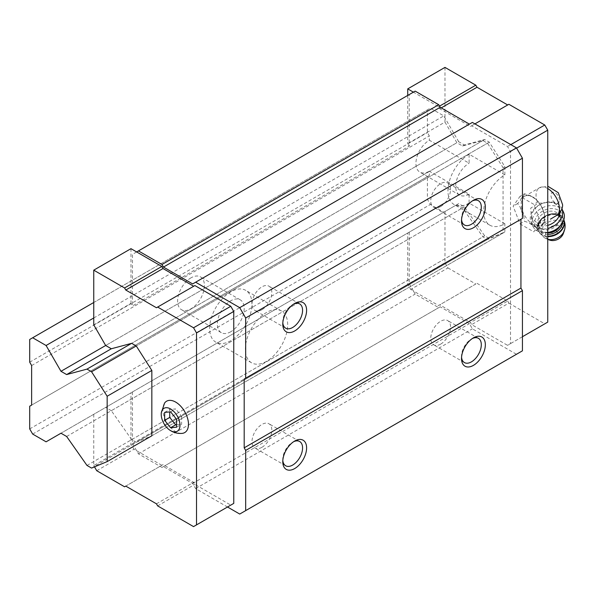 <?xml version="1.0" encoding="UTF-8"?>
<svg xmlns="http://www.w3.org/2000/svg" width="594" height="594" viewBox="0 0 594 594"><rect width="100%" height="100%" fill="white"/><g stroke="black" fill="none" stroke-linecap="round" stroke-linejoin="round"><path stroke-width="0.45" stroke-dasharray="2.97 2.23" d="M558.88 214.092L559.875 209.986L559.229 207.997A14.746 11.16 -25 0 0 549.056 202.346L537.793 203.386L530.739 208.152L531.415 218.124L537.926 223.626L546.666 221.777L541.127 224.978A16.535 9.549 -120 0 0 544.549 217.411A16.535 9.549 -120 0 0 537.332 200.772A16.535 9.549 -120 0 0 524.591 196.339A16.535 9.549 -120 0 0 524.591 215.436A16.535 9.549 -120 0 0 541.127 224.978M559.229 207.997A14.746 11.16 -25 0 1 559.362 208.301C557.261 203.846 553.823 201.863 549.056 202.346M156.46 307.751L194.884 285.558M124.584 486.798L163.008 464.605L193.696 482.321L194.884 484.385L230.784 505.115L193.547 526.611M161.82 465.295L136.65 450.764L138.432 453.861L161.969 467.448L163.461 466.587L192.649 483.442L195.634 488.602L227.509 507.001M472.379 122.423L192.649 283.925M415.184 91.127L409.229 94.565L409.229 146.161L132.477 305.94L132.477 254.343L409.229 94.565M136.65 251.938L132.477 254.343M444.973 67.389L444.973 122.082L407.736 143.585L409.229 146.161M444.973 122.082L456.89 142.723L462.548 145.99L482.9 140.54L487.488 143.184L503.066 167.664L503.066 233.019L487.488 239.501L482.9 236.858L462.548 207.907L456.89 204.64L407.736 233.019L407.736 284.274L410.714 289.434L413.394 290.978L415.184 294.075L438.721 307.662L440.206 306.808L469.401 323.663L472.379 328.824L516.468 354.276L522.43 350.831M504.855 223.73L469.104 203.096L469.104 194.149L429.336 171.191L429.336 175.49L427.398 176.604L427.398 199.309L430.375 204.47L443.785 212.207L458.679 203.608L464.337 206.875L484.682 235.825L489.27 238.469L504.855 231.987L504.855 223.73A29.915 17.271 -60 0 1 489.894 225.215A29.915 17.271 -60 0 1 485.313 201.247A29.915 17.271 -60 0 1 504.855 174.888L504.855 166.632L489.27 142.152L484.682 139.508L464.337 144.958L458.679 141.691L105.665 345.5L456.89 142.723M93.748 324.859L130.984 303.363L132.477 305.94M464.337 144.958L462.548 145.99M484.682 139.508L131.675 343.317L482.9 140.54M489.27 142.152L136.256 345.968L487.488 143.184M504.855 166.632L503.066 167.664M487.488 239.501L136.256 442.285L151.841 435.796L503.066 233.019M136.256 442.285L131.675 439.634L482.9 236.858M131.675 439.634L111.323 410.684L462.548 207.907M111.323 410.684L105.665 407.417L456.89 204.64M105.665 407.417L407.736 233.019M409.229 232.157L409.229 283.761L413.394 290.978L438.572 305.516L439.76 304.826L470.448 322.542L471.636 324.606L507.536 345.329L510.513 343.614L510.513 151.663L507.536 146.503L471.636 125.78L470.448 126.47L439.76 108.754L438.572 106.69L413.394 92.159M132.477 391.943L132.477 443.54L409.229 283.761M138.432 453.861L415.184 294.075M132.477 443.54L136.65 450.764L133.969 449.213L130.984 444.052L130.984 392.797M161.969 467.448L438.721 307.662M163.461 466.587L440.206 306.808M192.649 483.442L469.401 323.663M195.634 488.602L472.379 328.824M239.724 514.055L516.468 354.276M520.938 219.26L522.43 218.399M461.553 219.646A14.004 8.086 -60 0 1 461.508 218.562A14.004 8.086 -60 0 1 471.406 201.418A14.004 8.086 -60 0 1 472.371 200.913M440.659 206.526A14.004 8.086 -60 0 1 433.657 207.217A14.004 8.086 -60 0 1 433.657 191.053A14.004 8.086 -60 0 1 447.653 182.967A14.004 8.086 -60 0 1 449.799 194.186A14.004 8.086 -60 0 1 440.659 206.526M282.811 322.846A14.004 8.086 -60 0 1 282.766 321.762A14.004 8.086 -60 0 1 292.671 304.611A14.004 8.086 -60 0 1 293.629 304.113M261.917 309.719A14.004 8.086 -60 0 1 254.915 310.417A14.004 8.086 -60 0 1 254.915 294.245A14.004 8.086 -60 0 1 268.919 286.159A14.004 8.086 -60 0 1 271.064 297.386A14.004 8.086 -60 0 1 261.917 309.719M282.811 460.439A14.004 8.086 -60 0 1 282.766 459.355A14.004 8.086 -60 0 1 292.671 442.211A14.004 8.086 -60 0 1 293.629 441.706M261.917 447.319A14.004 8.086 -60 0 1 254.915 448.01A14.004 8.086 -60 0 1 254.915 431.845A14.004 8.086 -60 0 1 268.919 423.76A14.004 8.086 -60 0 1 271.064 434.979A14.004 8.086 -60 0 1 261.917 447.319M461.553 357.246A14.004 8.086 -60 0 1 461.508 356.162A14.004 8.086 -60 0 1 471.406 339.011A14.004 8.086 -60 0 1 472.371 338.513M440.659 344.119A14.004 8.086 -60 0 1 433.657 344.817A14.004 8.086 -60 0 1 433.657 328.645A14.004 8.086 -60 0 1 447.653 320.567A14.004 8.086 -60 0 1 449.799 331.786A14.004 8.086 -60 0 1 440.659 344.119M130.984 248.671L130.984 303.363M93.748 414.3L93.748 465.555L130.984 444.052M96.725 470.715L133.969 449.213M93.748 465.555L94.505 466.862M125.772 486.107L163.008 464.605M156.46 503.823L193.696 482.321M157.648 505.888L194.884 484.385M164.56 403.111A18.117 10.462 -120 0 0 175.675 431.667A18.117 10.462 -120 0 0 182.039 433.39M407.736 95.426L407.736 143.585M516.624 148.136L510.513 151.663M510.81 144.617L507.536 146.503M474.918 123.886L471.636 125.78M508.872 104.284L470.448 126.47M441.253 107.893L439.76 108.754M439.538 106.133L438.572 106.69M444.973 211.523L444.973 262.778L407.736 284.274M444.973 262.778L447.958 267.931L410.714 289.434M447.958 267.931L475.809 284.014L438.572 305.516M475.809 284.014L439.76 304.826M476.997 283.331L507.684 301.047L470.448 322.542M507.684 301.047L508.872 303.111L471.636 324.606M508.872 303.111L544.772 323.834L507.536 345.329M544.772 323.834L547.75 322.111M522.43 336.731L510.513 343.614M520.017 223.886L533.776 231.831L540.659 222.045L533.776 204.314L520.017 196.369L513.142 206.155L520.017 223.886L524.532 221.28L529.239 222.847A17.441 10.068 -120 0 0 535.58 226.507L538.29 229.225L541.141 226.01A17.441 10.068 -120 0 0 544.312 221.503L545.166 219.438L544.312 214.085A17.441 10.068 -120 0 0 541.141 205.91L538.29 201.708L535.58 198.99A17.441 10.068 -120 0 0 529.239 195.329L524.532 193.763L520.017 196.369M541.141 226.01L544.312 221.503M544.312 214.085L541.141 205.91M535.58 198.99L529.239 195.329M524.532 193.763L523.678 195.827A17.441 10.068 -120 0 0 520.507 200.334L517.649 203.549L520.507 207.752A17.441 10.068 -120 0 0 523.678 215.926L524.532 221.28M523.678 195.827L520.507 200.334M520.507 207.752L523.678 215.926M529.239 222.847L535.58 226.507M538.29 201.708L533.776 204.314M545.166 219.438L540.659 222.045M538.29 229.225L533.776 231.831M517.649 203.549L513.142 206.155M546.851 202.472A14.746 11.16 -25 0 0 532.506 220.463A14.746 11.16 -25 0 0 547.75 225.408M559.979 212.778A14.746 11.16 -25 0 0 559.875 209.986M552.784 234.875A2.784 2.109 -25 0 0 557.209 232.959A2.784 2.109 -25 0 0 553.801 230.984A2.784 2.109 -25 0 0 552.784 234.875M563.32 233.546A9.482 7.173 -25 0 0 558.501 225.497A9.482 7.173 -25 0 0 547.044 230.101A9.482 7.173 -25 0 0 548.425 239.523A9.482 7.173 -25 0 0 549.457 240.013M541.238 228.519A11.583 8.769 -25 0 0 554.907 226.997A11.583 8.769 -25 0 0 559.273 215.57A11.583 8.769 -25 0 0 545.069 212.518A11.583 8.769 -25 0 0 538.275 225.364A11.583 8.769 -25 0 0 541.238 228.519M539.181 230.71A14.746 11.16 -25 0 0 562.607 220.56A14.746 11.16 -25 0 0 544.549 210.128A14.746 11.16 -25 0 0 539.181 230.71M563.446 212.051A16.855 12.756 -25 0 0 542.782 207.618A16.855 12.756 -25 0 0 532.9 226.299A16.855 12.756 -25 0 0 537.206 230.888A16.855 12.756 -25 0 0 547.75 232.521M561.724 208.353L561.924 208.784A16.855 12.756 -25 0 0 561.872 208.694A16.855 12.756 -25 0 0 561.724 208.353A16.855 12.756 -25 0 0 541.052 203.92A16.855 12.756 -25 0 0 531.177 222.602A16.855 12.756 -25 0 0 535.484 227.19A16.855 12.756 -25 0 0 547.75 228.482M170.604 411.857L175.675 408.932L169.713 409.466L169.713 411.939M176.567 419.267L181.63 416.349L175.675 408.932M164.649 412.392L169.713 409.466M176.567 427.212L181.63 424.287L181.63 416.349M176.567 424.74L181.63 424.287M504.855 174.888L469.104 154.247L469.104 163.187L429.336 140.229A18.956 10.944 120 0 0 416.951 156.935A18.956 10.944 120 0 0 419.854 172.126A18.956 10.944 120 0 0 429.336 171.191M458.679 141.691L443.785 115.889L430.375 108.153L427.398 109.875L427.398 132.573L429.336 135.929L429.336 140.229M93.748 317.983L443.785 115.889M93.748 302.502L430.375 108.153M29.7 339.478L427.398 109.875M29.7 362.184L427.398 132.573M31.638 365.54L429.336 135.929M191.016 277.821A18.956 10.944 120 0 0 178.631 294.527A18.956 10.944 120 0 0 181.534 309.719A18.956 10.944 120 0 0 191.016 308.783A18.956 10.944 120 0 0 203.4 292.077A18.956 10.944 120 0 0 200.49 276.886A18.956 10.944 120 0 0 191.016 277.821M31.638 405.101L429.336 175.49M29.7 406.214L427.398 176.604M29.7 428.92L427.398 199.309M32.677 434.08L430.375 204.47M46.087 441.817L443.785 212.207M60.982 433.219L458.679 203.608M66.639 436.486L464.337 206.875M86.984 465.436L484.682 235.825M91.573 468.079L489.27 238.469M151.841 435.796L504.855 231.987M266.535 361.323A29.915 17.271 -60 0 1 251.574 362.808A29.915 17.271 -60 0 1 251.574 328.267A29.915 17.271 -60 0 1 281.489 310.996A29.915 17.271 -60 0 1 286.07 334.964A29.915 17.271 -60 0 1 266.535 361.323M469.104 203.096A29.915 17.271 -60 0 1 454.15 204.574A29.915 17.271 -60 0 1 449.561 180.606A29.915 17.271 -60 0 1 469.104 154.247M469.104 194.149A18.956 10.944 -60 0 1 459.622 195.084A18.956 10.944 -60 0 1 456.719 179.893A18.956 10.944 -60 0 1 469.104 163.187M230.784 331.742A18.956 10.944 -60 0 1 221.302 332.685A18.956 10.944 -60 0 1 221.302 310.788A18.956 10.944 -60 0 1 240.266 299.844A18.956 10.944 -60 0 1 243.169 315.035A18.956 10.944 -60 0 1 230.784 331.742M230.784 340.689A29.915 17.271 -60 0 1 215.83 342.166A29.915 17.271 -60 0 1 215.83 307.625A29.915 17.271 -60 0 1 245.738 290.362A29.915 17.271 -60 0 1 250.326 314.33A29.915 17.271 -60 0 1 230.784 340.689M559.444 200.215A6.007 3.467 -120 0 0 553.073 192.293A6.007 3.467 -120 0 0 553.073 200.779A6.007 3.467 -120 0 0 559.444 200.215M547.75 188.558A16.535 9.549 -120 0 0 539.486 187.741A16.535 9.549 -120 0 0 537.793 203.386M564.3 230.702A12.066 9.133 -25 0 0 558.16 220.463A12.066 9.133 -25 0 0 543.577 226.321A12.066 9.133 -25 0 0 545.344 238.32A12.066 9.133 -25 0 0 546.651 238.937A12.066 9.133 -25 0 0 547.75 239.285M563.817 219.839A13.9 10.529 -25 0 0 563.676 219.528A13.9 10.529 -25 0 0 546.629 215.867A13.9 10.529 -25 0 0 538.483 231.281A13.9 10.529 -25 0 0 542.032 235.061A13.9 10.529 -25 0 0 547.75 236.598M563.803 219.899A13.9 10.529 -25 0 0 563.468 219.075A13.9 10.529 -25 0 0 546.421 215.422A13.9 10.529 -25 0 0 538.275 230.836A13.9 10.529 -25 0 0 541.825 234.615A13.9 10.529 -25 0 0 547.75 236.16M562.652 222.557A12.637 9.571 -25 0 0 545.923 215.808A12.637 9.571 -25 0 0 542.3 232.989A12.637 9.571 -25 0 0 547.75 234.392M560.127 226.017A11.583 8.769 -25 0 0 560.729 218.689A11.583 8.769 -25 0 0 546.525 215.637A11.583 8.769 -25 0 0 539.731 228.482A11.583 8.769 -25 0 0 542.693 231.638A11.583 8.769 -25 0 0 547.75 232.922M524.591 196.339L539.486 187.741L547.75 186.182M461.508 218.562L461.508 220.894M471.406 201.418L473.425 200.252M478.408 200.72L447.653 182.967M464.411 224.978L433.657 207.217M282.766 321.762L282.766 324.086M292.671 304.611L294.683 303.445M299.666 303.92L268.919 286.159M285.669 328.17L254.915 310.417M282.766 459.355L282.766 461.687M292.671 442.211L294.683 441.045M299.666 441.513L268.919 423.76M285.669 465.763L254.915 448.01M461.508 356.162L461.508 358.486M471.406 339.011L473.425 337.852M478.408 338.32L447.653 320.567M464.411 362.57L433.657 344.817M532.506 220.463L531.415 218.124M547.75 239.36L544.572 237.949L538.275 230.836C531.585 218.518 558.323 206.044 563.468 219.075L563.817 219.832M559.273 215.57L560.729 218.689C557.224 208.338 534.058 219.149 539.731 228.482L538.275 225.364M532.9 226.299L531.177 222.602M489.894 225.215L454.15 204.574M459.622 195.084L419.854 172.126M240.266 299.844L200.49 276.886M221.302 332.685L181.534 309.719M281.489 310.996L245.738 290.362M251.574 362.808L215.83 342.166"/><path stroke-width="0.89" d="M176.567 427.212L176.567 419.267L170.604 411.857L164.649 412.392L164.649 420.337L170.604 427.747L176.567 427.212M170.604 430.635A13.268 7.663 -120 0 0 179.982 424.821A13.268 7.663 -120 0 0 169.921 408.598A13.268 7.663 -120 0 0 161.278 415.607A13.268 7.663 -120 0 0 169.58 429.982A13.268 7.663 -120 0 0 170.604 430.635M550.475 219.156L558.88 214.092C561.679 210.343 562.897 207.15 562.525 204.514L558.271 192.679L547.75 186.182M227.509 507.001L239.724 514.055L245.678 510.617L245.678 450.415L244.186 447.839L244.186 379.039L245.678 378.178L245.678 317.983L239.724 307.662L195.634 282.209L192.649 283.925L163.461 267.07L161.969 264.493L138.432 250.906L136.65 251.938L130.984 248.671L93.748 270.166L93.748 324.859L105.665 345.5L111.323 348.767L131.675 343.317L136.256 345.968L151.841 370.441L151.841 435.796L107.158 461.597L107.158 396.243L151.841 370.441M193.696 286.249L163.008 268.533L161.82 266.468L136.65 251.938M230.784 505.115L233.761 503.393L233.761 311.449L230.784 306.289L194.884 285.558L156.46 307.751L125.772 290.035L163.008 268.533M245.678 317.983L522.43 158.204L516.468 147.884L472.379 122.423L195.634 282.209M239.724 307.662L516.468 147.884M469.401 124.146L440.206 107.291L438.721 104.715L415.184 91.127L138.432 250.906M163.461 267.07L440.206 107.291M161.969 264.493L438.721 104.715M245.678 510.617L522.43 350.831L522.43 290.637L520.938 288.06L520.938 219.26L244.186 379.039M473.425 365.369A16.855 9.727 -60 0 1 461.508 358.486A16.855 9.727 -60 0 1 473.425 337.852A16.855 9.727 -60 0 1 485.343 344.728A16.855 9.727 -60 0 1 473.425 365.369M294.683 468.562A16.855 9.727 -60 0 1 282.766 461.687A16.855 9.727 -60 0 1 294.683 441.045A16.855 9.727 -60 0 1 306.601 447.921A16.855 9.727 -60 0 1 294.683 468.562M245.678 450.415L522.43 290.637M244.186 447.839L520.938 288.06M245.678 378.178L522.43 218.399L522.43 158.204M294.683 330.969A16.855 9.727 -60 0 1 282.766 324.086A16.855 9.727 -60 0 1 294.683 303.445A16.855 9.727 -60 0 1 306.601 310.328A16.855 9.727 -60 0 1 294.683 330.969M473.425 227.769A16.855 9.727 -60 0 1 461.508 220.894A16.855 9.727 -60 0 1 473.425 200.252A16.855 9.727 -60 0 1 485.343 207.135A16.855 9.727 -60 0 1 473.425 227.769M472.371 200.913A14.004 8.086 -60 0 1 478.408 200.72A14.004 8.086 -60 0 1 480.553 211.947A14.004 8.086 -60 0 1 471.406 224.28A14.004 8.086 -60 0 1 464.411 224.978A14.004 8.086 -60 0 1 461.553 219.646M293.629 304.113A14.004 8.086 -60 0 1 299.666 303.92A14.004 8.086 -60 0 1 301.819 315.139A14.004 8.086 -60 0 1 292.671 327.48A14.004 8.086 -60 0 1 285.669 328.17A14.004 8.086 -60 0 1 282.811 322.846M293.629 441.706A14.004 8.086 -60 0 1 299.666 441.513A14.004 8.086 -60 0 1 301.819 452.732A14.004 8.086 -60 0 1 292.671 465.072A14.004 8.086 -60 0 1 285.669 465.763A14.004 8.086 -60 0 1 282.811 460.439M472.371 338.513A14.004 8.086 -60 0 1 478.408 338.32A14.004 8.086 -60 0 1 480.553 349.539A14.004 8.086 -60 0 1 471.406 361.88A14.004 8.086 -60 0 1 464.411 362.57A14.004 8.086 -60 0 1 461.553 357.246M94.505 466.862L96.725 470.715L124.584 486.798L125.772 486.107L156.46 503.823L157.648 505.888L193.547 526.611L196.525 524.888L196.525 332.944L193.547 327.784L230.784 306.289M196.525 332.944L233.761 311.449M193.547 327.784L157.648 307.061M125.772 290.035L124.584 287.971L161.82 266.468M124.584 287.971L93.748 270.166M196.525 524.888L233.761 503.393M169.58 429.982L171.042 430.917C174.436 432.855 178.103 433.679 182.039 433.39A18.117 10.462 -120 0 0 184.727 411.649A18.117 10.462 -120 0 0 164.56 403.111L161.219 413.112L161.278 415.607M413.394 92.159L407.736 88.885L407.736 95.426M522.43 336.731L547.75 322.111L547.75 130.168L516.624 148.136M547.75 130.168L544.772 125.007L510.81 144.617M544.772 125.007L508.872 104.284L474.918 123.886M507.684 104.967L476.997 87.251L441.253 107.893M476.997 87.251L475.809 85.187L439.538 106.133M475.809 85.187L444.973 67.389L407.736 88.885M547.75 225.408A14.746 11.16 -25 0 0 559.979 212.778M547.75 239.36L549.457 240.013A9.482 7.173 -25 0 0 563.32 233.546L564.3 230.702C565.54 226.915 565.332 223.188 563.676 219.528M547.75 232.521A16.855 12.756 -25 0 0 563.446 212.051L561.924 208.784A16.855 12.756 -25 0 1 547.75 228.482M164.649 420.337L169.713 417.411L175.675 424.821L176.567 424.74M169.713 411.939L169.713 417.411M170.604 427.747L175.675 424.821M107.158 396.243L91.573 371.762L86.984 369.119L131.675 343.317M91.573 371.762L136.256 345.968M86.984 369.119L66.639 374.569L111.323 348.767M66.639 374.569L60.982 371.302L105.665 345.5M60.982 371.302L46.087 345.5L93.748 317.983M46.087 345.5L32.677 337.763L93.748 302.502M32.677 337.763L29.7 339.478L29.7 362.184L31.638 365.54L31.638 405.101L29.7 406.214L29.7 428.92L32.677 434.08L46.087 441.817L60.982 433.219L66.639 436.486L86.984 465.436L91.573 468.079L107.158 461.597M557.707 214.887A16.535 9.549 -120 0 0 559.444 208.813A16.535 9.549 -120 0 0 547.75 188.558M547.75 239.285A12.066 9.133 -25 0 0 564.3 230.702M547.75 236.598A13.9 10.529 -25 0 0 560.788 231.214A13.9 10.529 -25 0 0 563.817 219.839M547.75 236.16A13.9 10.529 -25 0 0 563.803 219.899M547.75 234.392A12.637 9.571 -25 0 0 562.652 222.557M547.75 232.922A11.583 8.769 -25 0 0 560.127 226.017"/></g></svg>
